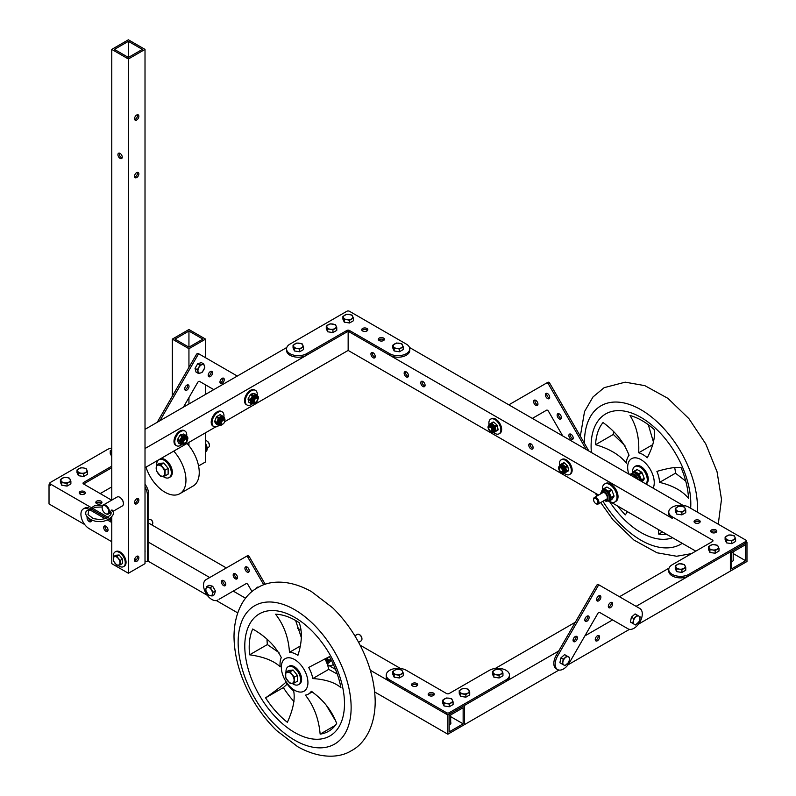 <?xml version="1.0" encoding="UTF-8"?>
<svg xmlns="http://www.w3.org/2000/svg" width="796" height="796" viewBox="0 0 796 796"><rect width="100%" height="100%" fill="white"/><g stroke="black" fill="none" stroke-linecap="round" stroke-linejoin="round"><path stroke-width="1.19" d="M400.468 668.471L360.13 645.188M226.343 567.936L148.733 523.131M49.8 484.306L49.024 484.754L49.024 503.948L84.724 524.554M447.85 715.017L447.85 734.211L464.476 724.609L464.476 705.425L447.85 715.017L370.299 670.242M300.689 630.054L297.505 628.213M245.576 598.234L233.228 591.1M209.726 577.538L148.733 542.325M111.768 520.982L108.783 519.261L111.768 520.982M106.843 518.136L90.843 508.903M111.768 447.999A11.751 6.786 0 0 0 107.181 449.64L50.347 482.456A1.881 1.085 0 0 0 49.8 483.222L49.8 484.754A1.881 1.085 0 0 0 50.347 485.52L49.024 484.754M463.143 707.724L449.183 715.783L449.183 731.902L463.143 723.843L463.143 707.724M447.85 734.211L374.697 691.973M335.484 669.337L327.474 664.71A10.338 5.97 -120 0 0 332.38 665.068A10.338 5.97 -120 0 0 333.305 664.292M237.706 612.88L216.343 600.542M207.328 595.338L147.947 561.061M91.281 521.101A3.055 1.761 60 0 1 88.595 518.216A3.055 1.761 60 0 0 91.281 521.101M463.143 723.843L450.675 716.649M449.183 724.668A3.055 1.761 0 0 0 450.914 723.076A3.055 1.761 0 0 0 450.675 722.4M746.976 542.325L730.36 551.917L730.36 571.1L746.976 561.508L746.976 542.325L746.2 541.867M682.978 505.37L409.492 347.474M712.41 541.549L712.41 540.016A1.881 1.085 0 0 1 712.967 540.783A1.881 1.085 0 0 1 712.41 541.549L672.202 564.772A11.751 6.786 0 0 0 668.759 569.568L668.759 571.1A11.751 6.786 0 0 0 676.013 577.369A11.751 6.786 0 0 0 688.819 575.896L745.653 543.091L745.653 541.549A1.881 1.085 0 0 0 746.2 540.783A1.881 1.085 0 0 0 745.653 540.016L688.819 507.201A11.751 6.786 0 0 0 676.013 505.739A11.751 6.786 0 0 0 668.759 512.007L668.759 513.539A11.751 6.786 0 0 0 672.202 518.335L349.464 332.012M745.653 544.623L731.693 552.683L731.693 568.802L745.653 560.742L745.653 544.623M695.794 551.15L609.089 501.082A10.338 5.97 60 0 0 614.88 501.958A10.338 5.97 60 0 0 614.88 490.018A10.338 5.97 60 0 0 604.542 484.048A10.338 5.97 60 0 0 602.403 488.784A10.338 5.97 60 0 0 602.492 490.127M598.642 495.052L348.15 350.429L224.562 421.78M404.149 373.175A3.055 1.761 60 0 1 404.786 371.772A3.055 1.761 60 0 1 407.841 373.533A3.055 1.761 60 0 1 407.841 377.065A3.055 1.761 60 0 1 405.482 376.249A3.055 1.761 60 0 1 404.149 373.175M370.916 353.981A3.055 1.761 60 0 1 371.543 352.588A3.055 1.761 60 0 1 374.598 354.349A3.055 1.761 60 0 1 374.598 357.882A3.055 1.761 60 0 1 372.249 357.056A3.055 1.761 60 0 1 370.916 353.981M420.766 382.767A3.055 1.761 60 0 1 421.402 381.364A3.055 1.761 60 0 1 424.457 383.135A3.055 1.761 60 0 1 424.457 386.657A3.055 1.761 60 0 1 422.099 385.841A3.055 1.761 60 0 1 420.766 382.767M528.783 445.133A3.055 1.761 60 0 1 529.42 443.73A3.055 1.761 60 0 1 532.474 445.491A3.055 1.761 60 0 1 532.474 449.024A3.055 1.761 60 0 1 530.116 448.208A3.055 1.761 60 0 1 528.783 445.133M375.115 357.225A3.055 1.761 60 0 1 372.239 353.215A3.055 1.761 60 0 1 372.359 352.469M408.348 376.418A3.055 1.761 60 0 1 405.482 372.409A3.055 1.761 60 0 1 405.602 371.652M424.965 386.01A3.055 1.761 60 0 1 422.099 382A3.055 1.761 60 0 1 422.218 381.244M532.982 448.377A3.055 1.761 60 0 1 530.116 444.367A3.055 1.761 60 0 1 530.236 443.611M745.653 560.742L733.186 553.548M731.693 561.558A3.055 1.761 0 0 0 733.414 559.976A3.055 1.761 0 0 0 733.186 559.299M348.15 331.245L145.011 448.526M111.768 467.72L83.59 483.988L111.768 467.72M286.799 347.474L145.011 429.342M215.676 426.915L145.011 467.72M111.768 486.903L100.206 493.58M348.15 350.429L348.15 331.693M108.943 519.171A11.751 6.786 0 0 0 111.768 519.977M85.003 493.58A3.055 1.761 0 0 0 84.416 493.102A3.055 1.761 0 0 0 79.51 493.58M101.629 503.171A3.055 1.761 0 0 0 101.032 502.694A3.055 1.761 0 0 0 96.127 503.171M83.59 482.456A1.881 1.085 0 0 0 83.033 483.222A1.881 1.085 0 0 0 83.59 483.988L83.59 482.456L111.768 466.177M83.59 483.988L111.649 500.186M92.256 508.186L107.181 516.803A11.751 6.786 0 0 0 108.296 517.37M110.455 518.126A11.751 6.786 0 0 0 111.768 518.435M49.8 483.222A1.881 1.085 0 0 0 50.347 483.988L90.296 507.052M84.416 491.57A3.055 1.761 0 0 0 81.093 491.182A3.055 1.761 0 0 0 79.202 492.814A3.055 1.761 0 0 0 82.257 494.575A3.055 1.761 0 0 0 85.311 492.814A3.055 1.761 0 0 0 84.416 491.57M101.032 501.162A3.055 1.761 0 0 0 97.709 500.774A3.055 1.761 0 0 0 95.819 502.405A3.055 1.761 0 0 0 98.873 504.176A3.055 1.761 0 0 0 101.928 502.405A3.055 1.761 0 0 0 101.032 501.162M389.692 353.693L349.474 330.479A1.881 1.085 180 0 0 346.817 330.479L306.599 353.693A11.751 6.786 180 0 1 293.794 355.165A11.751 6.786 180 0 1 286.54 348.897A11.751 6.786 180 0 1 289.983 344.101L346.817 311.286A1.881 1.085 180 0 1 349.474 311.286L406.308 344.101A11.751 6.786 180 0 1 409.751 348.897A11.751 6.786 180 0 1 402.497 355.165A11.751 6.786 180 0 1 389.692 353.693L389.692 355.235L349.474 332.012A1.881 1.085 180 0 0 346.817 332.012L306.599 355.235A11.751 6.786 180 0 1 293.794 356.698A11.751 6.786 180 0 1 286.54 350.429L286.54 348.897M362.608 330.957A3.055 1.761 180 0 1 361.712 329.713A3.055 1.761 180 0 1 364.767 327.942A3.055 1.761 180 0 1 367.822 329.713A3.055 1.761 180 0 1 365.931 331.335A3.055 1.761 180 0 1 362.608 330.957M379.224 340.549A3.055 1.761 180 0 1 378.329 339.305A3.055 1.761 180 0 1 381.384 337.544A3.055 1.761 180 0 1 384.438 339.305A3.055 1.761 180 0 1 382.548 340.937A3.055 1.761 180 0 1 379.224 340.549M409.751 348.897L409.751 350.429A11.751 6.786 180 0 1 402.497 356.698A11.751 6.786 180 0 1 389.692 355.235M362.011 330.479A3.055 1.761 180 0 1 364.767 329.484A3.055 1.761 180 0 1 367.513 330.479M378.627 340.071A3.055 1.761 180 0 1 381.384 339.076A3.055 1.761 180 0 1 384.13 340.071M394.677 347.743A4.696 2.716 -0 0 0 396.786 348.449A4.696 2.716 -0 0 0 401.323 347.743A4.696 2.716 -0 0 0 402.537 345.126A4.696 2.716 -0 0 0 399.214 343.205A4.696 2.716 -0 0 0 394.677 343.912A4.696 2.716 -0 0 0 393.463 346.529A4.696 2.716 -0 0 0 394.677 347.743M396.786 348.449L394.159 348.25L392.756 345.225L396.597 343.006L401.841 343.822L403.244 346.847L399.403 349.066L396.786 348.449M403.244 346.847L403.244 349.553L399.403 351.772L394.159 350.956L392.756 347.932L392.756 345.225M394.159 348.25L394.159 350.956M399.403 351.772L399.403 349.066M396.428 351.315A4.468 2.577 -0 0 0 397.274 351.444M111.768 453.79L110.246 450.765L111.768 449.69A4.696 2.716 0 0 0 110.952 452.068A4.696 2.716 0 0 0 111.768 453.024M111.768 456.516L110.246 453.471L110.246 450.765M111.659 456.496L111.659 453.79M111.221 513.131L110.942 512.534M294.968 347.743A4.696 2.716 -0 0 0 297.077 348.449A4.696 2.716 -0 0 0 301.614 347.743A4.696 2.716 -0 0 0 302.828 345.126A4.696 2.716 -0 0 0 299.505 343.205A4.696 2.716 -0 0 0 294.968 343.912A4.696 2.716 -0 0 0 293.754 346.529A4.696 2.716 -0 0 0 294.968 347.743M297.077 348.449L294.45 348.25L293.047 345.225L296.888 343.006L302.132 343.822L303.535 346.847L299.694 349.066L297.077 348.449M303.535 346.847L303.535 349.553L299.694 351.772L294.45 350.956L293.047 347.932L293.047 345.225M294.45 348.25L294.45 350.956M299.694 351.772L299.694 349.066M296.719 351.315A4.468 2.577 -0 0 0 297.565 351.444M344.817 318.967A4.696 2.716 -0 0 0 346.927 319.664A4.696 2.716 -0 0 0 351.474 318.967A4.696 2.716 -0 0 0 352.688 316.34A4.696 2.716 -0 0 0 349.364 314.42A4.696 2.716 -0 0 0 344.817 315.126A4.696 2.716 -0 0 0 343.603 317.743A4.696 2.716 -0 0 0 344.817 318.967M346.927 319.664L344.31 319.475L342.907 316.44L346.738 314.231L351.981 315.037L353.384 318.062L349.553 320.281L346.927 319.664M353.384 318.062L353.384 320.768L349.553 322.987L344.31 322.181L342.907 319.146L342.907 316.44M344.31 319.475L344.31 322.181M349.553 322.987L349.553 320.281M346.568 322.529A4.468 2.577 -0 0 0 347.424 322.659M68.963 478.227A4.696 2.716 0 0 0 66.854 477.53A4.696 2.716 0 0 0 62.317 478.227A4.696 2.716 0 0 0 61.103 480.854A4.696 2.716 0 0 0 64.426 482.774A4.696 2.716 0 0 0 68.963 482.068A4.696 2.716 0 0 0 70.177 479.451A4.696 2.716 0 0 0 68.963 478.227M66.854 477.53L69.481 478.137L70.884 481.172L67.043 483.381L61.799 482.575L60.397 479.55L64.237 477.331L66.854 477.53M70.884 481.172L70.884 483.878L67.043 486.097L61.799 485.281L60.397 482.257L60.397 479.55M61.799 485.281L61.799 482.575M67.043 486.097L67.043 483.381M64.058 485.63A4.468 2.577 0 0 0 64.914 485.759M85.58 468.635A4.696 2.716 0 0 0 83.471 467.939A4.696 2.716 0 0 0 78.933 468.635A4.696 2.716 0 0 0 77.719 471.262A4.696 2.716 0 0 0 81.043 473.172A4.696 2.716 0 0 0 85.58 472.476A4.696 2.716 0 0 0 86.794 469.849A4.696 2.716 0 0 0 85.58 468.635M83.471 467.939L86.097 468.545L87.5 471.57L83.66 473.789L78.416 472.983L77.013 469.948L80.854 467.74L83.471 467.939M87.5 471.57L87.5 474.287L83.66 476.496L78.416 475.69L77.013 472.665L77.013 469.948M78.416 475.69L78.416 472.983M83.66 476.496L83.66 473.789M80.685 476.038A4.468 2.577 0 0 0 81.53 476.167M328.201 328.559A4.696 2.716 -0 0 0 330.31 329.265A4.696 2.716 -0 0 0 334.847 328.559A4.696 2.716 -0 0 0 336.071 325.942A4.696 2.716 -0 0 0 332.748 324.022A4.696 2.716 -0 0 0 328.201 324.718A4.696 2.716 -0 0 0 326.987 327.345A4.696 2.716 -0 0 0 328.201 328.559M330.31 329.265L327.693 329.066L326.28 326.042L330.121 323.823L335.365 324.629L336.768 327.663L332.937 329.872L330.31 329.265M336.768 327.663L336.768 330.37L332.937 332.579L327.693 331.773L326.28 328.748L326.28 326.042M327.693 329.066L327.693 331.773M332.937 332.579L332.937 329.872M329.952 332.121A4.468 2.577 -0 0 0 330.808 332.25M506.017 679.903L449.183 712.718A1.881 1.085 180 0 1 446.526 712.718L389.692 679.903A11.751 6.786 180 0 1 386.249 675.107A11.751 6.786 180 0 1 393.503 668.839A11.751 6.786 180 0 1 406.308 670.312L446.526 693.525A1.881 1.085 180 0 0 449.183 693.525L489.401 670.312A11.751 6.786 180 0 1 502.206 668.839A11.751 6.786 180 0 1 509.46 675.107A11.751 6.786 180 0 1 506.017 679.903L506.017 681.436A11.751 6.786 180 0 0 509.46 676.64L509.46 675.107M433.392 693.047A3.055 1.761 180 0 1 434.288 694.291A3.055 1.761 180 0 1 431.233 696.062A3.055 1.761 180 0 1 428.178 694.291A3.055 1.761 180 0 1 430.069 692.669A3.055 1.761 180 0 1 433.392 693.047M416.776 683.456A3.055 1.761 180 0 1 417.671 684.699A3.055 1.761 180 0 1 414.616 686.46A3.055 1.761 180 0 1 411.562 684.699A3.055 1.761 180 0 1 413.452 683.067A3.055 1.761 180 0 1 416.776 683.456M449.183 712.718L449.183 714.251L506.017 681.436M449.183 714.251A1.881 1.085 180 0 1 446.526 714.251L389.692 681.436A11.751 6.786 180 0 1 386.249 676.64L386.249 675.107M428.487 695.067A3.055 1.761 180 0 1 433.392 694.58A3.055 1.761 180 0 1 433.989 695.067M411.87 685.465A3.055 1.761 180 0 1 416.776 684.988A3.055 1.761 180 0 1 417.373 685.465M745.653 543.091A1.881 1.085 0 0 0 746.2 542.325L746.2 540.783M716.49 531.957A3.055 1.761 0 0 0 713.743 530.962A3.055 1.761 0 0 0 710.997 531.957M699.873 522.365A3.055 1.761 0 0 0 697.127 521.37A3.055 1.761 0 0 0 694.371 522.365M668.759 569.568A11.751 6.786 0 0 0 676.013 575.836A11.751 6.786 0 0 0 688.819 574.364L745.653 541.549M712.41 540.016L672.202 516.803A11.751 6.786 0 0 1 668.759 512.007M711.584 532.434A3.055 1.761 0 0 0 714.908 532.822A3.055 1.761 0 0 0 716.798 531.191A3.055 1.761 0 0 0 713.743 529.43A3.055 1.761 0 0 0 710.689 531.191A3.055 1.761 0 0 0 711.584 532.434M694.968 522.843A3.055 1.761 0 0 0 698.291 523.231A3.055 1.761 0 0 0 700.182 521.599A3.055 1.761 0 0 0 697.127 519.838A3.055 1.761 0 0 0 694.072 521.599A3.055 1.761 0 0 0 694.968 522.843M638.482 624.144L730.36 571.1L730.36 551.917L636.094 606.343M612.592 619.915L584.861 635.914M558.702 651.019L464.476 705.425L464.476 724.609L558.961 670.063M669.018 568.145L619.467 596.751M575.319 622.243L495.241 668.471M629.467 629.357L567.976 664.849M599.577 637.019A3.055 1.761 120 0 0 598.94 635.616A3.055 1.761 120 0 0 595.886 637.387A3.055 1.761 120 0 0 595.886 640.909A3.055 1.761 120 0 0 598.244 640.093A3.055 1.761 120 0 0 599.577 637.019M595.378 640.263A3.055 1.761 120 0 0 598.244 636.253A3.055 1.761 120 0 0 598.124 635.497M467.799 689.306A4.696 2.716 0 0 0 465.69 688.6A4.696 2.716 0 0 0 461.153 689.306A4.696 2.716 0 0 0 459.929 691.923A4.696 2.716 0 0 0 463.252 693.843A4.696 2.716 0 0 0 467.799 693.147A4.696 2.716 0 0 0 469.013 690.52A4.696 2.716 0 0 0 467.799 689.306M465.69 688.6L468.307 689.217L469.72 692.241L465.879 694.46L460.635 693.644L459.232 690.62L463.063 688.411L465.69 688.6M469.72 692.241L469.72 694.948L465.879 697.167L460.635 696.361L459.232 693.326L459.232 690.62M460.635 696.361L460.635 693.644M465.879 697.167L465.879 694.46M462.894 696.709A4.468 2.577 0 0 0 463.75 696.838M501.032 670.113A4.696 2.716 0 0 0 498.923 669.416A4.696 2.716 0 0 0 494.386 670.113A4.696 2.716 0 0 0 493.172 672.739A4.696 2.716 0 0 0 496.495 674.66A4.696 2.716 0 0 0 501.032 673.953A4.696 2.716 0 0 0 502.246 671.336A4.696 2.716 0 0 0 501.032 670.113M498.923 669.416L501.55 670.033L502.953 673.058L499.112 675.267L493.868 674.461L492.465 671.436L496.306 669.217L498.923 669.416M502.953 673.058L502.953 675.764L499.112 677.983L493.868 677.167L492.465 674.142L492.465 671.436M493.868 677.167L493.868 674.461M499.112 677.983L499.112 675.267M496.137 677.515A4.468 2.577 0 0 0 496.983 677.655M401.323 670.113A4.696 2.716 0 0 0 399.214 669.416A4.696 2.716 0 0 0 394.677 670.113A4.696 2.716 0 0 0 393.463 672.739A4.696 2.716 0 0 0 396.786 674.66A4.696 2.716 0 0 0 401.323 673.953A4.696 2.716 0 0 0 402.537 671.336A4.696 2.716 0 0 0 401.323 670.113M399.214 669.416L401.841 670.033L403.244 673.058L399.403 675.267L394.159 674.461L392.756 671.436L396.597 669.217L399.214 669.416M403.244 673.058L403.244 675.764L399.403 677.983L394.159 677.167L392.756 674.142L392.756 671.436M394.159 677.167L394.159 674.461M399.403 677.983L399.403 675.267M396.428 677.515A4.468 2.577 0 0 0 397.274 677.655M451.183 698.898A4.696 2.716 0 0 0 449.073 698.201A4.696 2.716 0 0 0 444.526 698.898A4.696 2.716 0 0 0 443.312 701.525A4.696 2.716 0 0 0 446.636 703.445A4.696 2.716 0 0 0 451.183 702.739A4.696 2.716 0 0 0 452.397 700.112A4.696 2.716 0 0 0 451.183 698.898M449.073 698.201L451.69 698.808L453.093 701.843L449.262 704.052L444.019 703.246L442.616 700.221L446.447 698.002L449.073 698.201M453.093 701.843L453.093 704.55L449.262 706.758L444.019 705.952L442.616 702.928L442.616 700.221M444.019 705.952L444.019 703.246M449.262 706.758L449.262 704.052M446.277 706.301A4.468 2.577 0 0 0 447.133 706.43M727.037 539.638A4.696 2.716 0 0 0 729.146 540.335A4.696 2.716 0 0 0 733.683 539.638A4.696 2.716 0 0 0 734.897 537.011A4.696 2.716 0 0 0 731.574 535.091A4.696 2.716 0 0 0 727.037 535.798A4.696 2.716 0 0 0 725.823 538.414A4.696 2.716 0 0 0 727.037 539.638M729.146 540.335L726.519 540.136L725.116 537.111L728.957 534.902L734.201 535.708L735.603 538.733L731.763 540.952L729.146 540.335M735.603 538.733L735.603 541.439L731.763 543.658L726.519 542.852L725.116 539.817L725.116 537.111M726.519 540.136L726.519 542.852M731.763 543.658L731.763 540.952M728.788 543.2A4.468 2.577 0 0 0 729.633 543.33M677.187 568.414A4.696 2.716 0 0 0 679.287 569.12A4.696 2.716 0 0 0 683.834 568.414A4.696 2.716 0 0 0 685.048 565.797A4.696 2.716 0 0 0 681.724 563.876A4.696 2.716 0 0 0 677.187 564.583A4.696 2.716 0 0 0 675.963 567.2A4.696 2.716 0 0 0 677.187 568.414M679.287 569.12L676.67 568.921L675.267 565.896L679.097 563.677L684.341 564.493L685.754 567.518L681.913 569.737L679.287 569.12M685.754 567.518L685.754 570.225L681.913 572.443L676.67 571.627L675.267 568.603L675.267 565.896M676.67 568.921L676.67 571.627M681.913 572.443L681.913 569.737M678.928 571.976A4.468 2.577 0 0 0 679.784 572.115M710.42 549.23A4.696 2.716 0 0 0 712.529 549.927A4.696 2.716 0 0 0 717.067 549.23A4.696 2.716 0 0 0 718.281 546.603A4.696 2.716 0 0 0 714.957 544.693A4.696 2.716 0 0 0 710.42 545.389A4.696 2.716 0 0 0 709.206 548.016A4.696 2.716 0 0 0 710.42 549.23M712.529 549.927L709.903 549.737L708.5 546.703L712.34 544.494L717.584 545.3L718.987 548.325L715.146 550.543L712.529 549.927M718.987 548.325L718.987 551.041L715.146 553.25L709.903 552.444L708.5 549.419L708.5 546.703M709.903 549.737L709.903 552.444M715.146 553.25L715.146 550.543M712.171 552.792A4.468 2.577 0 0 0 713.017 552.922M677.187 510.853A4.696 2.716 0 0 0 679.287 511.549A4.696 2.716 0 0 0 683.834 510.853A4.696 2.716 0 0 0 685.048 508.226A4.696 2.716 0 0 0 681.724 506.316A4.696 2.716 0 0 0 677.187 507.012A4.696 2.716 0 0 0 675.963 509.639A4.696 2.716 0 0 0 677.187 510.853M679.287 511.549L676.67 511.36L675.267 508.326L679.097 506.117L684.341 506.923L685.754 509.947L681.913 512.166L679.287 511.549M685.754 509.947L685.754 512.664L681.913 514.873L676.67 514.067L675.267 511.042L675.267 508.326M676.67 511.36L676.67 514.067M681.913 514.873L681.913 512.166M678.928 514.415A4.468 2.577 0 0 0 679.784 514.544M557.598 669.575L556.265 668.809A11.751 6.786 120 0 1 556.265 655.237L596.453 585.627A1.881 1.085 120 0 1 598.333 584.543L599.667 585.309A1.881 1.085 120 0 0 597.786 586.393L557.598 656.003A11.751 6.786 120 0 0 557.598 669.575A11.751 6.786 120 0 0 569.349 662.789L597.786 613.537A1.881 1.085 120 0 1 599.667 612.452L626.77 628.104A11.751 6.786 120 0 0 626.78 628.104M584.931 620.691A3.055 1.761 120 0 0 587.169 618.81A3.055 1.761 120 0 0 587.687 615.925M608.433 607.119A3.055 1.761 120 0 0 610.671 605.239A3.055 1.761 120 0 0 611.189 602.353M596.682 600.333A3.055 1.761 120 0 0 598.92 598.453A3.055 1.761 120 0 0 599.438 595.577M573.18 641.039A3.055 1.761 120 0 0 575.418 639.158A3.055 1.761 120 0 0 575.936 636.283M628.104 628.87L626.77 628.104L628.104 628.87A11.751 6.786 120 0 0 639.855 622.084A11.751 6.786 120 0 0 639.855 608.512L599.667 585.309M588.503 619.577A3.055 1.761 120 0 0 588.503 616.044A3.055 1.761 120 0 0 585.448 617.805A3.055 1.761 120 0 0 585.448 621.338A3.055 1.761 120 0 0 588.503 619.577M612.005 606.005A3.055 1.761 120 0 0 612.005 602.472A3.055 1.761 120 0 0 608.95 604.244A3.055 1.761 120 0 0 608.95 607.766A3.055 1.761 120 0 0 612.005 606.005M600.254 599.219A3.055 1.761 120 0 0 600.254 595.697A3.055 1.761 120 0 0 597.199 597.458A3.055 1.761 120 0 0 597.199 600.98A3.055 1.761 120 0 0 600.254 599.219M576.752 639.924A3.055 1.761 120 0 0 576.752 636.402A3.055 1.761 120 0 0 573.697 638.163A3.055 1.761 120 0 0 573.697 641.685A3.055 1.761 120 0 0 576.752 639.924M638.989 621.586A4.696 2.716 120 0 0 639.845 619.368A4.696 2.716 120 0 0 638.989 616.154A4.696 2.716 120 0 0 635.775 617.019A4.696 2.716 120 0 0 633.427 621.089A4.696 2.716 120 0 0 634.283 624.293A4.696 2.716 120 0 0 637.497 623.437A4.696 2.716 120 0 0 638.989 621.586M639.845 619.368L639.168 621.686L635.457 624.979L632.75 623.407L633.745 618.552L637.447 615.268L640.163 616.84L639.845 619.368M632.75 623.407L630.402 622.054L631.397 617.198L635.099 613.915L637.447 615.268M631.397 617.198L633.745 618.552M568.483 662.292A4.696 2.716 120 0 0 569.339 660.073A4.696 2.716 120 0 0 568.483 656.859A4.696 2.716 120 0 0 565.269 657.725A4.696 2.716 120 0 0 562.921 661.794A4.696 2.716 120 0 0 563.777 664.998A4.696 2.716 120 0 0 566.991 664.143A4.696 2.716 120 0 0 568.483 662.292M569.339 660.073L568.662 662.391L564.961 665.685L562.245 664.113L563.24 659.257L566.941 655.974L569.657 657.536L569.339 660.073M562.245 664.113L559.896 662.76L560.891 657.904L564.603 654.62L566.941 655.974M560.891 657.904L563.24 659.257M249.357 556.822L248.024 557.588A1.881 1.085 -120 0 0 246.143 556.503L247.476 555.737A1.881 1.085 -120 0 1 249.357 556.822L265.237 584.324M219.029 599.298A11.751 6.786 -120 0 0 219.039 599.288L246.143 583.637A1.881 1.085 -120 0 1 248.024 584.732L252.014 591.627M234.621 573.548A3.055 1.761 -120 0 0 235.138 576.433A3.055 1.761 -120 0 0 237.377 578.314M246.372 566.762A3.055 1.761 -120 0 0 246.889 569.647A3.055 1.761 -120 0 0 249.128 571.528M222.87 580.334A3.055 1.761 -120 0 0 223.387 583.209A3.055 1.761 -120 0 0 225.626 585.1M248.024 557.588L263.765 584.841M247.476 555.737L205.955 579.707A11.751 6.786 -120 0 0 205.955 593.279A11.751 6.786 -120 0 0 217.706 600.065M236.86 578.961A3.055 1.761 -120 0 0 236.86 575.428A3.055 1.761 -120 0 0 233.805 573.667A3.055 1.761 -120 0 0 233.805 577.2A3.055 1.761 -120 0 0 236.86 578.961L236.86 578.961M258.521 587.229A3.055 1.761 -120 0 0 257.307 587.239A3.055 1.761 -120 0 0 256.7 588.284M248.611 572.175A3.055 1.761 -120 0 0 248.611 568.652A3.055 1.761 -120 0 0 245.556 566.881A3.055 1.761 -120 0 0 245.556 570.414A3.055 1.761 -120 0 0 248.611 572.175L248.611 572.175M225.109 585.747A3.055 1.761 -120 0 0 225.109 582.214A3.055 1.761 -120 0 0 222.054 580.453A3.055 1.761 -120 0 0 222.054 583.985A3.055 1.761 -120 0 0 225.109 585.747L225.109 585.747M562.732 435.949L548.474 411.263A1.881 1.085 60 0 0 546.593 410.179L532.345 418.407M586.234 449.511L548.474 384.12A1.881 1.085 60 0 0 546.593 383.035L508.843 404.836M557.757 417.293A3.055 1.761 60 0 1 557.757 413.771A3.055 1.761 60 0 1 560.812 415.532A3.055 1.761 60 0 1 560.812 419.064A3.055 1.761 60 0 1 557.757 417.293M534.255 403.731A3.055 1.761 60 0 1 534.255 400.199A3.055 1.761 60 0 1 537.31 401.97A3.055 1.761 60 0 1 537.31 405.492A3.055 1.761 60 0 1 534.255 403.731M546.006 396.945A3.055 1.761 60 0 1 546.006 393.413A3.055 1.761 60 0 1 549.061 395.184A3.055 1.761 60 0 1 549.061 398.706A3.055 1.761 60 0 1 546.006 396.945M569.508 437.651A3.055 1.761 60 0 1 569.508 434.118A3.055 1.761 60 0 1 572.563 435.89A3.055 1.761 60 0 1 572.563 439.412A3.055 1.761 60 0 1 569.508 437.651M546.593 383.035L547.927 382.269A1.881 1.085 60 0 1 549.807 383.354L588.891 451.053M561.329 418.417A3.055 1.761 60 0 1 559.091 416.527A3.055 1.761 60 0 1 558.573 413.651M537.827 404.846A3.055 1.761 60 0 1 535.589 402.965A3.055 1.761 60 0 1 535.081 400.08M549.578 398.06A3.055 1.761 60 0 1 547.34 396.179A3.055 1.761 60 0 1 546.832 393.294M573.08 438.765A3.055 1.761 60 0 1 570.841 436.885A3.055 1.761 60 0 1 570.324 433.999M488.774 427.95A2.816 1.632 60 0 1 488.764 427.691A2.816 1.632 60 0 1 489.351 426.407A2.816 1.632 60 0 1 492.167 428.029A2.816 1.632 60 0 1 492.167 431.283A2.816 1.632 60 0 1 490.754 431.143A2.816 1.632 60 0 1 490.545 431.014M489.232 429.731A2.239 1.294 60 0 1 488.764 428.168A2.239 1.294 60 0 1 490.346 427.253A2.239 1.294 60 0 1 491.938 429.999A2.239 1.294 60 0 1 490.346 430.915A2.239 1.294 60 0 1 489.232 429.731M489.003 424.427A8.457 4.885 60 0 1 490.644 419.144A8.457 4.885 60 0 1 499.102 424.029A8.457 4.885 60 0 1 499.102 433.8A8.457 4.885 60 0 1 493.699 432.576M490.644 419.144L491.44 418.686A8.457 4.885 60 0 1 499.898 423.572A8.457 4.885 60 0 1 499.898 433.342L499.102 433.8M489.53 425.969A3.134 1.811 -120 0 0 489.172 426.527M491.968 431.372A3.134 1.811 -120 0 0 492.634 431.352M493.639 432.596A5.194 2.995 -120 0 0 493.659 432.596L497.908 430.139A5.194 2.995 -120 0 0 498.077 429.541L497.261 425.591A5.194 2.995 -120 0 0 497.052 425.213A5.194 2.995 -120 0 0 496.823 424.835L493.809 422.159A5.194 2.995 -120 0 0 493.212 421.999L491.172 423.183A5.194 2.995 -120 0 1 491.759 423.343L494.784 426.019L496.823 424.835M490.217 430.825A3.134 1.811 -120 0 0 492.445 431.492A3.134 1.811 -120 0 0 492.445 427.87A3.134 1.811 -120 0 0 489.311 426.059A3.134 1.811 -120 0 0 488.774 428.328M497.261 425.591L495.221 426.775A5.194 2.995 -120 0 0 495.012 426.387A5.194 2.995 -120 0 0 494.784 426.019M493.809 422.159L491.759 423.343M488.953 424.457A5.194 2.995 -120 0 0 488.953 424.477L491.172 423.183M498.077 429.541L496.027 430.726A5.194 2.995 -120 0 1 495.868 431.323M495.221 426.775L496.027 430.726M493.779 432.517L494.555 432.069A4.696 2.706 -120 0 0 494.555 426.646A4.696 2.706 -120 0 0 489.858 423.94L487.888 427.024C489.898 432.138 491.858 433.969 493.779 432.517A4.696 2.706 -120 0 0 493.779 427.094A4.696 2.706 -120 0 0 489.092 424.387M559.28 468.655A2.816 1.632 60 0 1 559.27 468.396A2.816 1.632 60 0 1 559.857 467.113A2.816 1.632 60 0 1 562.673 468.735A2.816 1.632 60 0 1 562.673 471.988A2.816 1.632 60 0 1 561.26 471.849A2.816 1.632 60 0 1 561.051 471.72M559.737 470.436A2.239 1.294 60 0 1 559.27 468.874A2.239 1.294 60 0 1 560.852 467.958A2.239 1.294 60 0 1 562.444 470.705A2.239 1.294 60 0 1 560.852 471.62A2.239 1.294 60 0 1 559.737 470.436M559.508 465.133A8.457 4.885 60 0 1 561.14 459.849A8.457 4.885 60 0 1 569.608 464.735A8.457 4.885 60 0 1 569.608 474.506A8.457 4.885 60 0 1 564.205 473.282M561.14 459.849L561.946 459.392A8.457 4.885 60 0 1 570.404 464.277A8.457 4.885 60 0 1 570.404 474.038L569.608 474.506M560.036 466.675A3.134 1.811 -120 0 0 559.678 467.232M562.473 472.078A3.134 1.811 -120 0 0 563.14 472.058M564.145 473.302A5.194 2.995 -120 0 0 564.165 473.302L568.414 470.844A5.194 2.995 -120 0 0 568.573 470.247L567.767 466.297A5.194 2.995 -120 0 0 567.558 465.919A5.194 2.995 -120 0 0 567.329 465.541L564.314 462.864A5.194 2.995 -120 0 0 563.717 462.705L561.668 463.889A5.194 2.995 -120 0 1 562.265 464.048L565.289 466.725L567.329 465.541M560.712 471.53A3.134 1.811 -120 0 0 562.951 472.197A3.134 1.811 -120 0 0 562.951 468.575A3.134 1.811 -120 0 0 559.817 466.764A3.134 1.811 -120 0 0 559.27 469.033M567.767 466.297L565.727 467.481A5.194 2.995 -120 0 0 565.518 467.093A5.194 2.995 -120 0 0 565.289 466.725M564.314 462.864L562.265 464.048M559.459 465.163A5.194 2.995 -120 0 0 559.459 465.182L561.668 463.889M568.573 470.247L566.533 471.431A5.194 2.995 -120 0 1 566.374 472.028M565.727 467.481L566.533 471.431M564.284 473.222L565.06 472.774A4.696 2.706 -120 0 0 565.06 467.351A4.696 2.706 -120 0 0 560.364 464.645L558.394 467.73C560.404 472.844 562.364 474.675 564.284 473.222A4.696 2.706 -120 0 0 564.284 467.799A4.696 2.706 -120 0 0 559.588 465.093M211.527 595.488A4.696 2.716 -120 0 0 212.383 594.264A4.696 2.716 -120 0 0 211.527 590.065A4.696 2.716 -120 0 0 208.313 587.219A4.696 2.716 -120 0 0 205.965 588.572A4.696 2.716 -120 0 0 206.821 592.771A4.696 2.716 -120 0 0 210.035 595.627A4.696 2.716 -120 0 0 211.527 595.488M212.383 594.264L212.074 596.015L208.363 595.02L205.647 590.324L206.642 586.612L210.353 587.607L213.059 592.304L212.383 594.264M206.642 586.612L208.99 585.259L212.691 586.254L215.408 590.95L214.413 594.662L212.074 596.015M215.408 590.95L213.059 592.304M212.691 586.254L210.353 587.607M214.313 589.06A4.468 2.577 -120 0 0 213.786 588.144M213.796 389.622L199.547 381.393A1.881 1.085 -60 0 0 197.667 382.478L183.408 407.164M237.298 376.05L199.547 354.26A1.881 1.085 -60 0 0 197.667 355.344L159.906 420.736M208.831 376.707A3.055 1.761 -60 0 1 208.831 373.185A3.055 1.761 -60 0 1 211.885 371.424A3.055 1.761 -60 0 1 211.885 374.946A3.055 1.761 -60 0 1 208.831 376.707L208.831 376.707M185.329 390.279A3.055 1.761 -60 0 1 185.329 386.756A3.055 1.761 -60 0 1 188.383 384.985A3.055 1.761 -60 0 1 188.383 388.518A3.055 1.761 -60 0 1 185.329 390.279L185.329 390.279M220.582 383.493A3.055 1.761 -60 0 1 220.582 379.971A3.055 1.761 -60 0 1 223.636 378.2A3.055 1.761 -60 0 1 223.636 381.732A3.055 1.761 -60 0 1 220.582 383.493L220.582 383.493M197.667 355.344L196.333 354.578L157.25 422.268M198.214 353.484L199.547 354.26L198.214 353.484A1.881 1.085 -60 0 0 196.333 354.578M211.069 371.304A3.055 1.761 -60 0 1 210.552 374.18A3.055 1.761 -60 0 1 208.313 376.06M187.567 384.866A3.055 1.761 -60 0 1 187.05 387.751A3.055 1.761 -60 0 1 184.811 389.632M222.82 378.08A3.055 1.761 -60 0 1 222.303 380.966A3.055 1.761 -60 0 1 220.064 382.846M185.1 442.934A2.816 1.632 -60 0 1 184.881 443.074A2.816 1.632 -60 0 1 183.468 443.213A2.816 1.632 -60 0 1 183.468 439.959A2.816 1.632 -60 0 1 186.294 438.327A2.816 1.632 -60 0 1 186.871 439.621A2.816 1.632 -60 0 1 186.861 439.87M184.165 442.944A2.239 1.294 -60 0 1 184.682 439.661A2.239 1.294 -60 0 1 186.871 440.089A2.239 1.294 -60 0 1 185.289 442.835A2.239 1.294 -60 0 1 184.165 442.944M181.946 444.496A8.457 4.885 -60 0 1 176.543 445.72A8.457 4.885 -60 0 1 176.543 435.949A8.457 4.885 -60 0 1 185 431.064A8.457 4.885 -60 0 1 186.632 436.367M175.737 445.262L176.543 445.72L175.737 445.262A8.457 4.885 -60 0 1 175.737 435.492A8.457 4.885 -60 0 1 184.204 430.606L185 431.064M183 443.272A3.134 1.811 120 0 0 183.667 443.292M186.463 438.457A3.134 1.811 120 0 0 186.115 437.89M186.344 436.188L186.035 435.462A5.194 2.995 120 0 0 185.826 435.312L183.776 434.138A5.194 2.995 120 0 0 183.548 434.029L180.533 434.835A5.194 2.995 120 0 0 179.936 435.362L177.727 439.193A5.194 2.995 120 0 0 177.568 439.969L178.374 442.994A5.194 2.995 120 0 0 178.583 443.133A5.194 2.995 120 0 0 178.811 443.243M186.871 440.248A3.134 1.811 120 0 0 186.324 437.979L186.324 437.979A3.134 1.811 120 0 0 183.189 439.79A3.134 1.811 120 0 0 183.189 443.412A3.134 1.811 120 0 0 185.428 442.745M183.548 434.029L185.597 435.203A5.194 2.995 120 0 1 185.826 435.312L183.776 434.138M180.533 434.835L182.573 436.019L185.597 435.203M179.936 435.362L181.986 436.546A5.194 2.995 120 0 1 182.573 436.019M177.727 439.193L179.767 440.367L181.986 436.546M177.568 439.969L179.607 441.153A5.194 2.995 120 0 1 179.767 440.367M178.374 442.994L180.423 444.168L179.607 441.153M180.423 444.168A5.194 2.995 120 0 0 180.632 444.307A5.194 2.995 120 0 0 180.861 444.417L181.647 444.327M185.776 435.86L186.553 436.308L185.776 435.86A4.696 2.706 120 0 0 181.08 438.576A4.696 2.706 120 0 0 181.08 443.999L184.742 444.158C188.164 439.87 188.761 437.253 186.553 436.308L186.553 436.308A4.696 2.706 120 0 0 181.856 439.024A4.696 2.706 120 0 0 181.856 444.447M255.606 402.229A2.816 1.632 -60 0 1 255.387 402.368A2.816 1.632 -60 0 1 253.974 402.507A2.816 1.632 -60 0 1 253.974 399.254A2.816 1.632 -60 0 1 256.8 397.622A2.816 1.632 -60 0 1 257.377 398.915A2.816 1.632 -60 0 1 257.367 399.164M254.67 402.239A2.239 1.294 -60 0 1 255.188 398.955A2.239 1.294 -60 0 1 257.377 399.383A2.239 1.294 -60 0 1 255.795 402.129A2.239 1.294 -60 0 1 254.67 402.239M252.441 403.791A8.457 4.885 -60 0 1 247.039 405.015A8.457 4.885 -60 0 1 247.039 395.244A8.457 4.885 -60 0 1 255.506 390.358A8.457 4.885 -60 0 1 257.138 395.662M246.243 404.557L247.039 405.015L246.243 404.557A8.457 4.885 -60 0 1 246.243 394.786A8.457 4.885 -60 0 1 254.71 389.901L255.506 390.358M253.506 402.567A3.134 1.811 120 0 0 254.173 402.587M256.969 397.751A3.134 1.811 120 0 0 256.62 397.184M256.849 395.483L256.541 394.756A5.194 2.995 120 0 0 256.332 394.607L254.282 393.433A5.194 2.995 120 0 0 254.053 393.324L251.038 394.129A5.194 2.995 120 0 0 250.441 394.657L248.233 398.488A5.194 2.995 120 0 0 248.073 399.264L248.879 402.288A5.194 2.995 120 0 0 249.088 402.428A5.194 2.995 120 0 0 249.317 402.537M257.377 399.542A3.134 1.811 120 0 0 256.829 397.274L256.829 397.274A3.134 1.811 120 0 0 253.695 399.085A3.134 1.811 120 0 0 253.695 402.706A3.134 1.811 120 0 0 255.934 402.04M254.053 393.324L256.103 394.498A5.194 2.995 120 0 1 256.332 394.607L254.282 393.433M251.038 394.129L253.078 395.314L256.103 394.498M250.441 394.657L252.481 395.841A5.194 2.995 120 0 1 253.078 395.314M248.233 398.488L250.272 399.662L252.481 395.841M248.073 399.264L250.113 400.448A5.194 2.995 120 0 1 250.272 399.662M248.879 402.288L250.929 403.463L250.113 400.448M250.929 403.463A5.194 2.995 120 0 0 251.138 403.602A5.194 2.995 120 0 0 251.357 403.721L252.153 403.622M256.282 395.154L257.058 395.602L256.282 395.154A4.696 2.706 120 0 0 251.586 397.871A4.696 2.706 120 0 0 251.586 403.293L255.247 403.453C258.67 399.164 259.267 396.547 257.058 395.602L257.058 395.602A4.696 2.706 120 0 0 252.362 398.318A4.696 2.706 120 0 0 252.362 403.741M188.941 445.7L188.941 442.347M188.941 403.97L188.941 397.582M188.941 367.374L188.941 348.708L205.567 339.116L188.941 329.514L172.324 339.116L188.941 348.708M198.562 465.959L205.567 461.919L205.567 432.755M205.567 394.378L205.567 384.866M205.567 357.732L205.567 339.116M188.941 331.056L174.991 339.116L188.941 347.175L188.941 331.056L202.9 339.116L188.941 347.175M172.324 396.159L172.324 339.116M222.85 424.049A2.816 1.632 -60 0 1 222.641 424.188A2.816 1.632 -60 0 1 221.228 424.328A2.816 1.632 -60 0 1 220.641 423.034A2.816 1.632 -60 0 1 221.875 420.198A2.816 1.632 -60 0 1 224.044 419.442A2.816 1.632 -60 0 1 224.631 420.736A2.816 1.632 -60 0 1 224.621 420.994M221.457 423.034A2.239 1.294 -60 0 1 223.049 420.288A2.239 1.294 -60 0 1 224.631 421.203A2.239 1.294 -60 0 1 223.049 423.96A2.239 1.294 -60 0 1 221.457 423.034M219.169 425.303A8.457 4.885 -60 0 1 213.766 426.537A8.457 4.885 -60 0 1 212.015 422.656A8.457 4.885 -60 0 1 215.706 414.149A8.457 4.885 -60 0 1 222.223 411.88A8.457 4.885 -60 0 1 223.855 417.174M213.766 426.537L212.97 426.069A8.457 4.885 -60 0 1 211.209 422.198A8.457 4.885 -60 0 1 214.91 413.681A8.457 4.885 -60 0 1 221.427 411.423L222.223 411.88M223.676 419.233A3.134 1.811 120 0 0 223.338 418.706M220.223 424.089A3.134 1.811 120 0 0 220.86 424.119M214.751 421.91L216.313 424.139L218.353 425.313L216.791 423.094L214.751 421.91A5.194 2.995 120 0 1 214.751 421.203L216.791 422.377L218.353 418.358L216.313 417.174L214.751 421.203M223.298 416.845L220.502 414.756A5.194 2.995 120 0 0 219.965 414.706L216.84 416.507A5.194 2.995 120 0 0 216.313 417.174M224.074 419.462A3.134 1.811 120 0 0 223.547 418.795A3.134 1.811 120 0 0 220.412 420.606A3.134 1.811 120 0 0 220.412 424.218A3.134 1.811 120 0 0 221.258 424.348M219.965 414.706L222.014 415.88A5.194 2.995 120 0 1 222.552 415.93M216.84 416.507L218.89 417.691L222.014 415.88M218.89 417.691A5.194 2.995 120 0 0 218.353 418.358M216.791 422.377A5.194 2.995 120 0 0 216.791 423.094M218.353 425.313A5.194 2.995 120 0 0 218.89 425.363L220.8 425.472L223.328 423.761M224.751 419.273A4.696 2.706 120 0 0 223.775 417.124L222.999 416.676A4.696 2.706 120 0 0 218.303 419.383A4.696 2.706 120 0 0 218.303 424.805L219.079 425.253A4.696 2.706 120 0 1 219.079 419.83A4.696 2.706 120 0 1 223.775 417.124L224.979 419.591L224.611 421.542M279.008 652.65L267.366 644.561A65.799 37.989 60 0 1 266.998 639.377M326.251 705.196L334.837 719.624M293.993 701.565A65.799 37.989 60 0 1 283.356 687.585L265.595 697.833A65.799 37.989 60 0 0 287.366 722.31C293.147 709.564 295.246 699.097 293.664 690.898A23.502 13.572 60 0 1 285.893 682.162C282.888 685.197 276.122 690.421 265.595 697.833M287.207 684.082L283.356 687.585M249.606 654.81C263.615 656.76 273.804 660.76 280.182 666.799A23.502 13.572 60 0 1 280.033 664.153A23.502 13.572 60 0 1 281.286 657.576C275.555 646.103 266.023 636.581 252.69 629.009A65.799 37.989 60 0 0 249.198 647.417A65.799 37.989 60 0 0 249.606 654.81L267.366 644.561M344.489 703.694A70.506 40.705 60 0 1 294.639 732.479A70.506 40.705 60 0 1 244.78 646.133A70.506 40.705 60 0 1 294.639 617.348A70.506 40.705 60 0 1 344.489 703.694M307.933 682.59A18.805 10.855 60 0 1 301.087 692.062A18.805 10.855 60 0 1 287.595 683.873A18.805 10.855 60 0 1 283.356 676.53A18.805 10.855 60 0 1 281.346 667.237A18.805 10.855 60 0 1 294.639 659.566A18.805 10.855 60 0 1 307.933 682.59M308.4 694.102A23.502 13.572 60 0 0 311.276 691.306C323.256 699.744 331.723 710.45 336.678 723.445A65.799 37.989 60 0 1 328.629 731.275A65.799 37.989 60 0 1 320.141 734.121C318.788 718.808 313.863 705.803 305.375 695.117A23.502 13.572 60 0 0 308.4 694.102L312.261 691.873M312.798 678.55C325.683 679.446 335.056 682.5 340.947 687.714A65.799 37.989 60 0 0 329.395 656.64L308.679 667.446A23.502 13.572 60 0 1 312.798 678.55L328.708 669.366L337.255 674.023M289.455 652.302C288.56 637.705 283.933 625.009 275.585 614.223A65.799 37.989 60 0 1 299.256 622.751C302.45 631.686 302.002 642.551 297.913 655.347A23.502 13.572 60 0 0 289.455 652.302L300.679 645.825M324.917 658.859A23.502 13.572 60 0 1 328.708 669.366M301.296 637.447L295.605 620.482M335.335 725.345L320.141 734.121M674.65 467.65A23.502 13.572 60 0 1 675.476 473.192L685.754 481.132M627.387 511.649L625.367 514.873A65.799 37.989 60 0 1 619.736 508.614A65.799 37.989 60 0 1 617.686 506.047M591.388 452.486A70.506 40.705 60 0 1 613.268 411.114A70.506 40.705 60 0 1 664.859 438.248A70.506 40.705 60 0 1 690.649 508.266M672.56 537.738A70.506 40.705 60 0 1 617.059 511.689A70.506 40.705 60 0 1 609.348 501.241M628.77 474.078A18.805 10.855 60 0 1 631.984 458.466A18.805 10.855 60 0 1 647.327 465.172A18.805 10.855 60 0 1 653.138 488.147M656.909 471.401C668.481 468.048 676.54 466.784 681.068 467.61A65.799 37.989 60 0 1 688.51 498.356C682.361 490.834 672.71 485.51 659.566 482.386A23.502 13.572 60 0 0 656.909 471.401M666.411 534.186A65.799 37.989 60 0 1 658.72 534.126L658.511 529.619M647.277 457.75C653.158 446.347 655.426 436.895 654.093 429.392A65.799 37.989 60 0 0 630.004 415.492C636.591 426.009 639.477 438.447 638.671 452.785A23.502 13.572 60 0 1 647.277 457.75M626.372 463.222C619.925 455.043 609.656 448.864 595.577 444.695A65.799 37.989 60 0 1 603.02 422.547C615.477 431.531 624.154 442.457 629.039 455.302A23.502 13.572 60 0 0 626.372 463.222M653.407 441.929L648.302 424.716M624.96 445.7L613.338 434.447A65.799 37.989 60 0 1 613.517 431.88M638.671 452.785L652.839 444.606M675.476 473.192L659.566 482.386M662.521 531.937L658.72 534.126M595.577 444.695L613.338 434.447M292.052 683.276A10.338 5.97 -120 0 0 298.48 684.64L299.475 684.062A10.338 5.97 -120 0 0 299.475 672.122A10.338 5.97 -120 0 0 289.137 666.153L288.132 666.73A10.338 5.97 -120 0 0 285.993 671.456A10.338 5.97 -120 0 0 286.013 672.023M298.48 684.64A10.338 5.97 -120 0 0 298.48 672.7A10.338 5.97 -120 0 0 288.132 666.73M327.166 663.854L329.325 662.6L331.226 660.043M331.086 659.784L328.649 661.187L326.977 663.347M330.798 659.227L328.649 660.471A6.816 3.93 -120 0 1 328.649 661.187M326.947 663.257A6.099 3.522 -120 0 0 327.216 657.705L328.649 660.471M332.38 665.068L333.375 664.491A10.338 5.97 -120 0 0 333.385 664.481M289.784 682.709A6.109 3.532 -120 0 0 291.943 683.286A6.109 3.532 -120 0 0 294.102 680.212A6.109 3.532 -120 0 0 291.943 674.64A6.109 3.532 -120 0 0 287.625 672.152A6.109 3.532 -120 0 0 285.465 675.217A6.109 3.532 -120 0 0 287.625 680.789A6.109 3.532 -120 0 0 289.784 682.709M291.943 683.286L290.043 683.326L285.724 677.953L285.724 672.192L290.043 671.804L294.361 677.177L294.361 682.938L291.943 683.286M285.724 672.192L288.789 670.421L293.107 670.033L297.425 675.416L297.425 681.177L294.361 682.938M297.425 675.416L294.361 677.177M293.107 670.033L290.043 671.804M358.608 642.322L361.145 640.86A3.761 2.169 -120 0 0 361.931 639.138A3.761 2.169 -120 0 0 359.265 634.531A3.761 2.169 -120 0 0 357.384 634.342L354.847 635.805M361.911 638.82A3.035 1.751 -120 0 0 361.931 638.541A3.035 1.751 -120 0 0 359.782 634.82A3.035 1.751 -120 0 0 359.533 634.701M632.73 472.665A10.338 5.97 60 0 1 632.651 471.322A10.338 5.97 60 0 1 634.79 466.585A10.338 5.97 60 0 1 644.72 471.879A10.338 5.97 60 0 1 645.855 483.938M634.79 466.585L635.785 466.008A10.338 5.97 60 0 1 646.123 471.988A10.338 5.97 60 0 1 646.123 483.928L645.984 484.008M642.243 481.849L644.213 479.003A6.816 3.93 -120 0 0 644.223 478.645A6.816 3.93 -120 0 0 644.213 478.287L642.073 472.784A6.816 3.93 -120 0 0 641.536 472.108L637.268 469.64A6.816 3.93 -120 0 0 636.73 469.69L633.914 471.312A6.816 3.93 -120 0 1 634.452 471.272L638.73 473.729L641.536 472.108M637.407 479.053A4.149 2.398 -120 0 0 634.034 474.943M644.213 478.287L641.397 479.908A6.816 3.93 -120 0 1 641.407 480.267A6.816 3.93 -120 0 1 641.397 480.625L640.979 481.122M642.073 472.784L639.268 474.406L641.397 479.908M639.268 474.406A6.816 3.93 -120 0 0 638.73 473.729M637.268 469.64L634.452 471.272M632.86 472.595L633.914 471.312M644.213 479.003L641.397 480.625M640.571 480.884A6.099 3.522 -120 0 0 640.621 480.147A6.099 3.522 -120 0 0 637.954 474.008A6.099 3.522 -120 0 0 633.248 472.366L631.278 473.928M628.959 474.177L629.019 474.137A6.816 3.93 60 0 1 629.556 474.098L629.178 474.316M633.457 476.774L629.556 474.098M634.303 477.272L634.372 477.232A6.816 3.93 60 0 0 633.825 476.555M604.542 484.048L605.537 483.47A10.338 5.97 60 0 1 615.885 489.44A10.338 5.97 60 0 1 615.885 501.38L614.88 501.958M605.925 499.53A4.149 2.398 -120 0 0 606.721 499.49M602.602 492.356A4.149 2.398 -120 0 0 602.164 493.022M607.02 487.102A6.816 3.93 -120 0 0 606.482 487.152L603.667 488.774A6.816 3.93 -120 0 1 604.214 488.724L608.482 491.192L611.288 489.57L607.02 487.102L604.214 488.724M608.044 501.012L608.482 501.172A6.816 3.93 -120 0 0 609.02 501.122L611.835 499.5L613.965 496.465A6.816 3.93 -120 0 0 613.965 495.739L611.835 490.246A6.816 3.93 -120 0 0 611.288 489.57M605.398 499.838A4.149 2.398 -120 0 0 606.472 499.669A4.149 2.398 -120 0 0 606.472 494.873A4.149 2.398 -120 0 0 602.323 492.485A4.149 2.398 -120 0 0 601.637 493.331M613.965 496.465L611.159 498.087L609.02 501.122M613.965 495.739L611.159 497.371A6.816 3.93 -120 0 1 611.159 498.087M611.835 490.246L609.02 491.868L611.159 497.371M609.02 491.868A6.816 3.93 -120 0 0 608.482 491.192M602.612 490.057L603.667 488.774M602.035 490.386A6.099 3.522 -120 0 1 608.144 493.918A6.099 3.522 -120 0 1 608.144 500.963L609.109 500.405A6.099 3.522 -120 0 0 609.109 493.351A6.099 3.522 -120 0 0 603.01 489.829L602.035 490.386L600.502 493.988M593.617 499.55A3.761 2.169 60 0 1 593.607 499.231A3.761 2.169 60 0 1 594.383 497.51A3.761 2.169 60 0 1 596.264 497.699A3.761 2.169 60 0 1 598.721 501.012A3.761 2.169 60 0 1 598.144 504.027A3.761 2.169 60 0 1 596.264 503.838A3.761 2.169 60 0 1 595.995 503.669M595.756 498.585A3.035 1.751 60 0 1 597.905 502.306A3.035 1.751 60 0 1 595.756 503.55A3.035 1.751 60 0 1 593.607 499.828A3.035 1.751 60 0 1 595.756 498.585M145.011 550.275A8.457 4.885 60 0 1 145.011 552.325M128.385 58.994L128.385 573.249L145.011 563.658L145.011 49.392L128.385 58.994L111.768 49.392L128.385 39.8L145.011 49.392M136.693 115.022A3.055 1.761 120 0 0 134.703 117.709A3.055 1.761 120 0 0 135.171 120.156A3.055 1.761 120 0 0 138.225 118.395A3.055 1.761 120 0 0 138.225 114.873A3.055 1.761 120 0 0 136.693 115.022M136.693 172.583A3.055 1.761 120 0 0 134.703 175.279A3.055 1.761 120 0 0 135.171 177.727A3.055 1.761 120 0 0 138.225 175.966A3.055 1.761 120 0 0 138.225 172.434A3.055 1.761 120 0 0 136.693 172.583M136.693 498.803A3.055 1.761 120 0 0 134.703 501.49A3.055 1.761 120 0 0 135.171 503.938A3.055 1.761 120 0 0 138.225 502.176A3.055 1.761 120 0 0 138.225 498.644A3.055 1.761 120 0 0 136.693 498.803M136.693 556.364A3.055 1.761 120 0 0 134.703 559.061A3.055 1.761 120 0 0 135.171 561.508A3.055 1.761 120 0 0 138.225 559.747A3.055 1.761 120 0 0 138.225 556.215A3.055 1.761 120 0 0 136.693 556.364M128.385 573.249L111.768 563.658L111.768 516.793M134.653 559.22L136.076 560.036M142.345 49.392L128.385 57.451L114.425 49.392L128.385 41.332L142.345 49.392M111.768 500.117L111.768 49.392M120.077 153.399A3.055 1.761 60 0 1 122.077 156.096A3.055 1.761 60 0 1 121.609 158.543A3.055 1.761 60 0 1 118.554 156.772A3.055 1.761 60 0 1 118.554 153.25A3.055 1.761 60 0 1 120.077 153.399M134.653 119.509A3.055 1.761 120 0 0 136.892 117.629A3.055 1.761 120 0 0 137.409 114.753M134.653 177.08A3.055 1.761 120 0 0 136.892 175.2A3.055 1.761 120 0 0 137.409 172.314M134.653 503.291A3.055 1.761 120 0 0 136.892 501.41A3.055 1.761 120 0 0 137.409 498.525M134.653 560.862A3.055 1.761 120 0 0 136.892 558.971A3.055 1.761 120 0 0 137.409 556.096M122.116 157.887A3.055 1.761 60 0 1 119.878 156.006A3.055 1.761 60 0 1 119.37 153.131M128.385 57.451L128.385 41.332M117.818 565.17A8.457 4.885 -120 0 0 123.509 566.653L124.305 566.185A8.457 4.885 -120 0 0 125.609 559.409A8.457 4.885 -120 0 0 120.077 551.956A8.457 4.885 -120 0 0 115.848 551.538L115.052 551.996A8.457 4.885 -120 0 0 113.4 557.22M123.509 566.653A8.457 4.885 -120 0 0 124.813 559.867A8.457 4.885 -120 0 0 119.281 552.414A8.457 4.885 -120 0 0 115.052 551.996M116.624 557.021A4.696 2.716 -120 0 0 114.962 556.573A4.696 2.716 -120 0 0 113.301 558.941A4.696 2.716 -120 0 0 114.962 563.22A4.696 2.716 -120 0 0 118.286 565.14A4.696 2.716 -120 0 0 119.947 562.772A4.696 2.716 -120 0 0 118.286 558.493A4.696 2.716 -120 0 0 116.624 557.021M114.962 556.573L116.803 556.324L120.126 560.454L120.126 564.891L116.803 565.18L113.48 561.051L113.48 556.623L114.962 556.573M113.48 556.623L115.828 555.26L119.151 554.971L122.475 559.1L122.475 563.538L120.126 564.891M116.803 556.324L119.151 554.971M122.475 559.1L120.126 560.454M121.121 557.419A4.468 2.577 -120 0 0 120.584 556.752M145.011 486.993A11.751 6.786 60 0 1 147.399 495.112L148.733 494.346A11.751 6.786 60 0 0 145.011 484.197M145.011 560.891L146.066 561.508A1.881 1.085 60 0 0 147.011 561.598A1.881 1.085 60 0 0 147.399 560.742L147.399 495.112M111.768 541.708L89.242 528.693A11.751 6.786 60 0 1 81.56 518.345A11.751 6.786 60 0 1 83.361 508.923A11.751 6.786 60 0 1 87.839 508.843M111.768 522.514L107.351 519.967M105.231 518.743L89.64 509.738M91.361 519.858A3.055 1.761 60 0 1 90.764 521.748A3.055 1.761 60 0 1 87.998 520.435A3.055 1.761 60 0 1 87.271 516.922M105.858 526.206A3.055 1.761 60 0 1 107.848 528.892A3.055 1.761 60 0 1 107.38 531.34A3.055 1.761 60 0 1 104.326 529.579A3.055 1.761 60 0 1 104.326 526.047A3.055 1.761 60 0 1 105.858 526.206M147.399 560.742L148.733 559.976L148.733 494.346M83.361 508.923L84.694 508.156A11.751 6.786 60 0 1 88.863 507.957M148.733 559.976A1.881 1.085 60 0 1 148.345 560.832L147.011 561.598M107.898 530.693A3.055 1.761 60 0 1 105.659 528.813A3.055 1.761 60 0 1 105.142 525.927M152.752 522.853A2.259 1.303 -120 0 0 152.772 522.644A2.259 1.303 -120 0 0 151.17 519.878A2.259 1.303 -120 0 0 150.981 519.788M151.548 524.763L152.185 524.395A2.816 1.632 -120 0 0 152.772 523.101A2.816 1.632 -120 0 0 150.772 519.649A2.816 1.632 -120 0 0 149.359 519.509L148.733 519.878M123.4 503.4A4.696 2.716 -120 0 0 123.4 503.211A4.696 2.716 -120 0 0 120.077 497.46A4.696 2.716 -120 0 0 119.917 497.371M112.813 511.46L122.335 505.967A5.174 2.985 -120 0 0 123.4 503.599A5.174 2.985 -120 0 0 119.748 497.261L119.748 497.261A5.174 2.985 -120 0 0 117.161 497.012L103.201 505.072A5.174 2.985 -120 0 0 102.137 507.43A5.174 2.985 -120 0 0 102.137 507.629M105.619 513.669A5.174 2.985 -120 0 0 105.788 513.768A5.174 2.985 -120 0 0 108.375 514.027A5.174 2.985 -120 0 0 109.161 509.878A5.174 2.985 -120 0 0 105.788 505.321A5.174 2.985 -120 0 0 103.201 505.072M102.157 506.982L95.162 507.261L88.724 510.664L88.008 514.554L93.331 518.614L99.828 519.579L105.759 518.564L110.883 514.684L110.654 511.271L112.017 509.947M105.46 505.898A4.696 2.716 -120 0 0 102.137 507.818A4.696 2.716 -120 0 0 105.46 513.579A4.696 2.716 -120 0 0 108.783 511.659A4.696 2.716 -120 0 0 105.46 505.898M160.494 475.66A6.109 3.532 -120 0 0 162.653 476.237A6.109 3.532 -120 0 0 164.812 473.162A6.109 3.532 -120 0 0 162.653 467.6A6.109 3.532 -120 0 0 158.334 465.103A6.109 3.532 -120 0 0 156.175 468.177A6.109 3.532 -120 0 0 158.334 473.749A6.109 3.532 -120 0 0 160.494 475.66M162.653 476.237L160.752 476.287L156.434 470.904L156.434 465.143L160.752 464.764L165.071 470.137L165.071 475.899L162.653 476.237M156.434 465.143L159.499 463.381L163.817 462.993L168.135 468.366L168.135 474.127L165.071 475.899M168.135 468.366L165.071 470.137M163.817 462.993L160.752 464.764M207.467 447.889L208.592 447.243A3.761 2.169 -120 0 0 209.378 445.521A3.761 2.169 -120 0 0 206.711 440.914A3.761 2.169 -120 0 0 205.567 440.556M209.358 445.203A3.035 1.751 -120 0 0 209.378 444.934A3.035 1.751 -120 0 0 207.229 441.213A3.035 1.751 -120 0 0 206.98 441.084M173.747 451.123A29.611 17.094 60 0 1 179.816 493.709A29.611 17.094 60 0 1 145.986 467.152M187.04 443.452A29.611 17.094 60 0 1 193.12 486.028L179.816 493.709M162.762 476.227A10.338 5.97 -120 0 0 169.19 477.59L170.185 477.013A10.338 5.97 -120 0 0 170.404 465.461A10.338 5.97 -120 0 0 160.304 458.884M158.434 459.969A10.338 5.97 -120 0 0 156.703 464.416A10.338 5.97 -120 0 0 156.722 464.983M169.19 477.59A10.338 5.97 -120 0 0 169.399 466.038A10.338 5.97 -120 0 0 159.299 459.461M205.567 450.566L206.433 450.068A6.816 3.93 60 0 0 206.443 449.71A6.816 3.93 60 0 0 206.433 449.342L205.567 446.218M205.567 451.531L206.433 450.068M205.567 449.84L206.433 449.342M198.91 372.886A4.696 2.716 120 0 0 200.403 373.016A4.696 2.716 120 0 0 203.617 370.17A4.696 2.716 120 0 0 204.472 365.971A4.696 2.716 120 0 0 202.124 364.618A4.696 2.716 120 0 0 198.91 367.463A4.696 2.716 120 0 0 198.055 371.662A4.696 2.716 120 0 0 198.91 372.886M200.403 373.016L198.373 373.414L197.378 369.702L200.094 365.006L203.796 364.011L204.791 367.722L202.075 372.419L200.403 373.016M198.373 373.414L196.025 372.06L195.03 368.349L197.746 363.653L201.448 362.658L203.796 364.011M197.746 363.653L200.094 365.006M195.03 368.349L197.378 369.702M196.652 365.543A4.468 2.577 120 0 0 196.124 366.459M107.181 517.977L107.181 516.803M50.347 485.52L50.347 483.988M346.817 330.479L346.817 332.012M306.599 353.693L306.599 355.235M349.474 330.479L349.474 332.012M389.692 679.903L389.692 681.436M446.526 712.718L446.526 714.251M688.819 575.896L688.819 574.364M672.202 518.335L672.202 516.803M556.265 655.237L557.598 656.003M596.453 585.627L597.786 586.393M548.474 384.12L549.807 383.354M492.833 427.641A3.91 2.259 -120 0 0 488.207 426.407A3.91 2.259 -120 0 0 491.6 432.268A3.91 2.259 -120 0 0 492.833 427.641M563.339 468.346A3.91 2.259 -120 0 0 558.712 467.113A3.91 2.259 -120 0 0 562.105 472.973A3.91 2.259 -120 0 0 563.339 468.346M186.712 437.312A3.91 2.259 120 0 0 182.085 441.412A3.91 2.259 120 0 0 185.478 443.372A3.91 2.259 120 0 0 186.712 437.312M257.217 396.607A3.91 2.259 120 0 0 252.591 400.706A3.91 2.259 120 0 0 255.974 402.667A3.91 2.259 120 0 0 257.217 396.607M224.631 420.895A3.91 2.259 120 0 0 224.751 419.91A3.91 2.259 120 0 0 221.716 418.487A3.91 2.259 120 0 0 219.268 423.691A3.91 2.259 120 0 0 222.781 424.109M351.135 707.535A79.908 46.138 60 0 1 294.639 740.161A79.908 46.138 60 0 1 238.133 642.292A79.908 46.138 60 0 1 294.639 609.676A79.908 46.138 60 0 1 351.135 707.535M584.463 443.382A79.908 46.138 60 0 1 668.043 433.352A79.908 46.138 60 0 1 697.316 512.117M682.262 543.33A79.908 46.138 60 0 1 613.865 516.584A79.908 46.138 60 0 1 602.93 501.261M325.216 659.426A5.124 2.955 -120 0 0 324.997 658.819M326.698 662.65A6.099 3.522 -120 0 0 326.221 658.202M638.123 479.471A5.124 2.955 -120 0 0 632.303 474.068M639.636 480.346A6.099 3.522 -120 0 0 636.84 474.416A6.099 3.522 -120 0 0 632.283 472.923M636.939 478.784L633.556 474.625L629.994 474.247A6.099 3.522 60 0 1 636.332 478.436M604.532 500.336A5.124 2.955 -120 0 0 608.025 498.117A5.124 2.955 -120 0 0 604.443 491.918A5.124 2.955 -120 0 0 600.771 493.828M205.567 443.85A6.099 3.522 60 0 1 207.189 448.695A6.099 3.522 60 0 1 205.925 451.491L207.477 448.297L205.567 443.153M450.675 714.927L450.675 723.753M733.186 551.817L733.186 560.653M178.583 443.133L180.632 444.307M249.088 402.428L251.138 403.602M219.885 423.562L221.228 424.328M222.711 418.676L224.044 419.442M375.205 701.783C374.986 728.081 363.533 744.499 351.354 750.718C340.549 757.583 320.987 759.732 297.734 746.718L276.59 730.539C267.376 721.554 259.347 711.186 252.521 699.415C240.482 678.351 234.313 657.397 234.004 636.541C234.223 610.233 245.675 593.816 257.854 587.607C268.67 580.732 288.232 578.592 311.475 591.597L332.619 607.776C341.842 616.761 349.862 627.139 356.688 638.899C368.737 659.964 374.906 680.928 375.205 701.783M580.324 436.218L584.543 411.532L593.01 396.935L604.164 387.662L625.208 382.17L644.83 385.642L667.904 398.348L688.878 418.606L705.753 443.899L717.047 471.749L721.494 499.341L718.251 524.206M691.515 553.618L676.65 556.255L657.028 552.782L633.954 540.076L612.98 519.818L600.682 502.565M596.92 496.047L595.398 493.182M359.782 634.82L359.265 634.531M361.931 638.541L361.931 639.138M608.144 500.963L606.005 501.261L604.263 500.495M603.398 492.316L594.383 497.51M607.159 498.823L598.144 504.027M595.756 503.55L596.264 503.838M593.607 499.828L593.607 499.231M111.132 512.425L108.375 514.027M103.002 505.201L95.112 505.351L86.197 511.291C83.301 517.201 94.346 522.295 99.42 521.46C104.455 522.962 116.544 515.559 112.753 511.291L111.957 509.828M207.229 441.213L206.711 440.914M209.378 444.934L209.378 445.521"/></g></svg>
